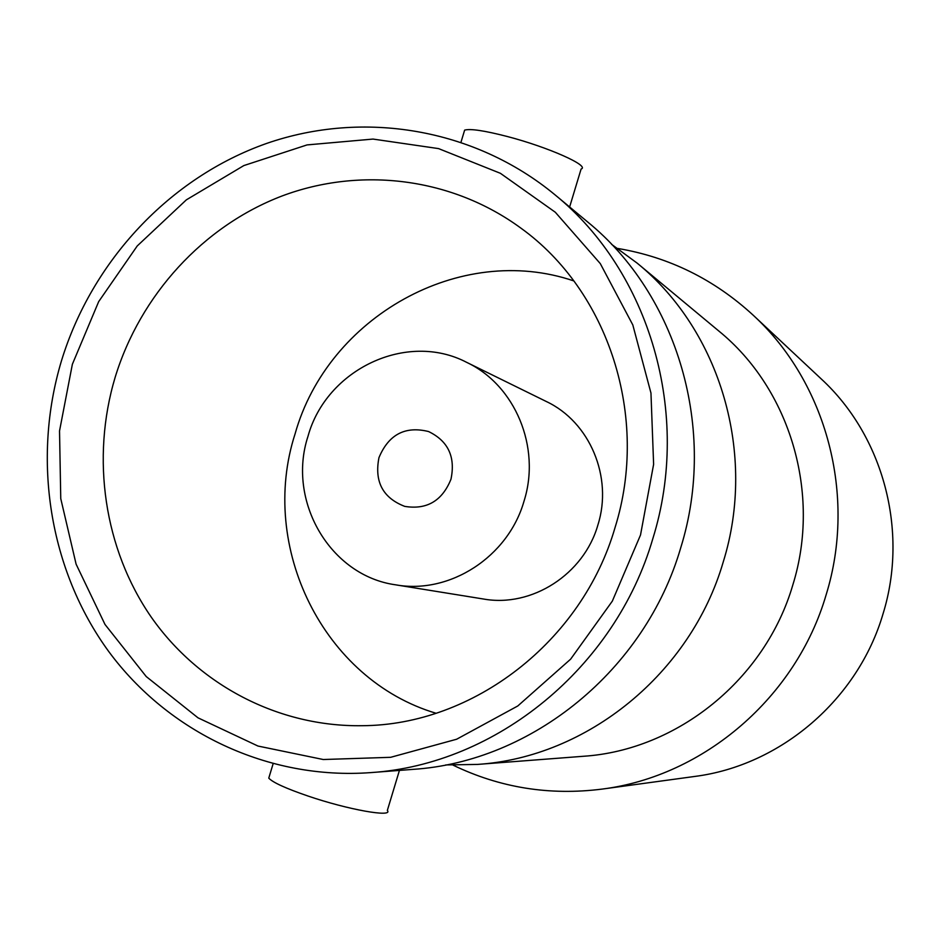 <?xml version="1.0" encoding="UTF-8"?>
<svg xmlns="http://www.w3.org/2000/svg" width="940" height="940" viewBox="0 0 940 940"><rect width="100%" height="100%" fill="white"/><g stroke="black" fill="none" stroke-linecap="round" stroke-linejoin="round"><path stroke-width="1.41" d="M611.599 244.353L637.179 263.153C720.31 330.669 756.911 454.02 723.26 561.885C690.853 673.428 587.3 757.358 477.45 764.42L445.713 764.937M463.831 132.798L464.642 130.119C470.317 128.51 484.5 130.625 507.177 136.476C547.996 147.063 590.449 165.992 581.096 169.036L569.628 206.988M269.522 775.629L268.769 778.132C272.671 782.409 285.701 788.366 307.873 795.992C347.8 809.669 393.566 817.788 387.351 810.421L399.43 770.412M61.417 360.96C91.956 260.968 169.717 177.648 266.42 143.503C363.169 109.874 474.383 128.216 554.882 194.721C649.846 271.778 691.734 413.988 652.818 538.702C615.336 667.647 496.179 764.608 370.736 772.61C268.276 780.153 168.436 732.53 108.664 651.432C49.233 569.934 31.854 459.507 61.417 360.96M554.882 194.721L587.406 221.758C677.716 295.078 717.525 429.827 680.701 547.879C645.228 669.938 532.216 761.741 412.907 769.378L370.736 772.61M640.516 535.001L612.328 601.13L570.639 659.152L517.764 705.987L456.652 739.228L390.652 757.311L323.266 759.52L257.971 746.043L198.011 717.831L146.229 676.553L104.998 624.454L76.105 564.164L60.759 498.623L59.526 430.943L72.368 364.262L98.677 301.623L137.24 245.951L186.367 199.844L243.848 165.569L307.051 144.913L373.027 139.073L438.569 148.602L500.409 173.312L555.305 212.24L600.296 263.611L632.808 324.923L650.962 393.049L653.617 464.348L640.516 535.001M115.15 377.304C90.863 458.344 104.117 548.913 151.222 617.087C198.645 684.931 278.358 726.961 362.065 725.704C473.231 725.28 582.06 641.562 615.054 527.54C649.634 417.219 608.673 291.048 520.666 227.962C451.987 177.672 360.807 166.368 281.988 196.002C203.24 226.07 140.295 295.031 115.15 377.304M436.089 713.272C323.348 679.749 258.406 546.951 295.078 433.88C327.766 316.98 460.154 242.144 573.858 280.942M308.003 436.266C326.403 369.232 406.75 331.021 466.651 362.346C515.132 385.118 541.182 447.276 524.003 501.208C508.152 556.927 449.708 594.609 395.752 584.845C330.116 575.856 286.688 500.973 308.003 436.266M466.651 362.346L546.387 401.545C589.779 421.931 613.127 477.168 597.899 524.966C583.857 574.375 531.758 607.734 483.466 599.015L395.752 584.845M378.973 457.604C374.238 481.632 382.815 497.895 404.729 506.378C426.772 509.962 442.188 500.926 450.965 479.247C455.642 456.934 448.18 441.024 428.57 431.542C405.211 425.773 388.678 434.468 378.973 457.604M617.745 248.454C669.057 257.102 714.212 279.356 753.198 315.206C826.53 382.58 856.869 495.756 826.131 594.809C796.215 697.292 703.895 776.275 602.199 789.083C549.665 795.757 499.963 787.791 453.092 765.16M753.198 315.206L821.207 378.902C883.201 435.902 908.78 530.818 883.071 613.714C858.044 699.466 780.517 765.607 694.531 776.475L602.199 789.083M637.179 263.153L718.9 331.091C790.047 388.937 821.313 493.559 792.866 584.798C765.454 679.15 677.47 750.179 583.411 756.277L477.45 764.42M461.023 142.081L464.642 130.119M273.082 763.868L268.769 778.132"/></g></svg>
